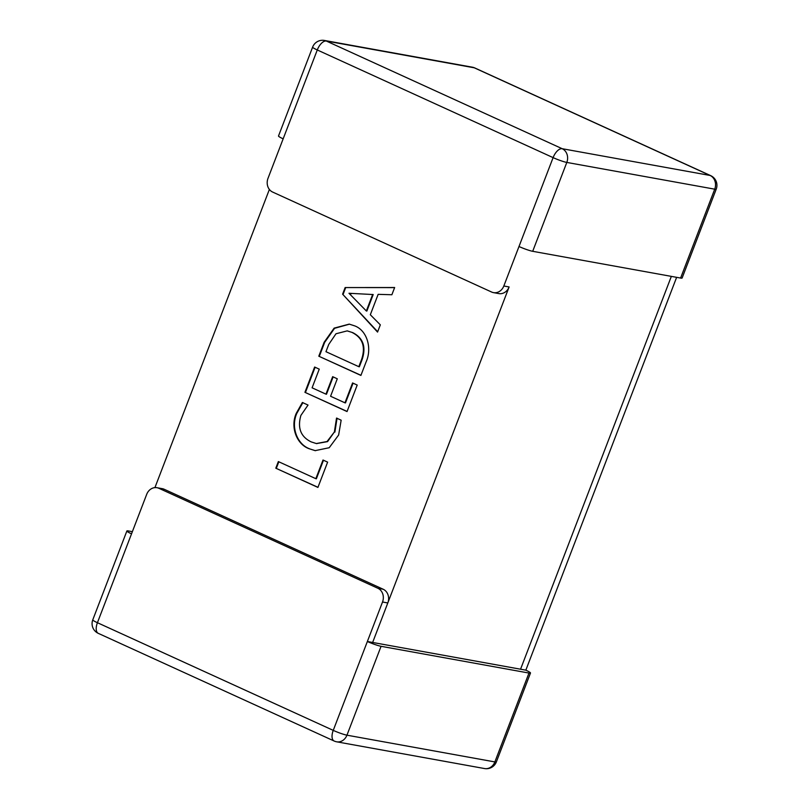 <?xml version="1.0" encoding="UTF-8"?>
<svg xmlns="http://www.w3.org/2000/svg" width="809" height="809" viewBox="0 0 809 809"><rect width="100%" height="100%" fill="white"/><g stroke="black" fill="none" stroke-linecap="round" stroke-linejoin="round"><path stroke-width="1.21" d="M312.628 47.104L278.508 135.983A10.638 1.153 21 0 0 283.16 138.835L317.28 49.966A10.638 5.238 114.5 0 1 326.351 41.047L474.256 67.794L710.09 175.462L562.174 148.704L326.351 41.047A10.638 9.182 -79.7 0 0 324.449 40.45A10.638 10.638 0 0 0 312.628 47.104A10.638 1.153 21 0 0 317.28 49.966L553.103 157.624A10.638 1.153 21 0 0 566.806 162.427L714.721 189.175A10.638 1.153 21 0 0 716.228 189.144L682.118 278.023A10.638 1.153 -159 0 1 680.602 278.053L532.696 251.306A10.638 1.153 -159 0 1 518.994 246.502L503.825 286.002A10.638 9.182 100.3 0 1 493.51 292.625L498.789 293.586A10.638 9.182 -79.7 0 0 509.114 286.962L372.646 642.457L367.367 641.497L382.526 601.997A10.638 9.182 -79.7 0 0 377.894 588.285L158.908 488.302A10.638 9.182 -79.7 0 0 157.017 487.716A10.638 9.182 -79.7 0 0 146.702 494.339L131.533 533.839A10.638 1.153 21 0 1 126.882 530.977A10.638 1.153 21 0 1 128.398 530.947L132.373 531.665M381.069 646.3A10.638 1.153 -159 0 1 367.367 641.497L333.247 730.375A10.638 1.153 21 0 0 346.95 735.179L381.069 646.3L528.975 673.048A10.638 1.153 -159 0 0 530.492 673.017A10.638 1.153 -159 0 0 525.84 670.165L372.646 642.457L387.804 602.958L382.526 601.997M377.894 588.285L383.173 589.235L164.197 489.263L158.908 488.302M157.017 487.716L162.296 488.666A10.638 9.182 100.3 0 1 164.197 489.263M383.173 589.235A10.638 9.182 100.3 0 1 387.804 602.958M493.51 292.625A10.638 9.182 100.3 0 1 491.609 292.029L272.633 192.057A10.638 9.182 100.3 0 1 268.001 178.334L283.16 138.835M671.349 276.375L520.561 669.205L671.349 276.375M676.627 277.335L525.84 670.165M154.923 487.615L269.377 189.448M336.534 418.081L341.155 420.195L338.637 435.009L329.212 447.731L315.146 450.643L308.977 448.671C296.741 444.262 290.097 427.162 296.256 413.348L302.384 402.488L308.037 405.066L300.897 415.401C297.297 427.961 300.726 436.789 311.172 441.886L316.309 443.544L327.058 441.522L334.37 431.986L336.534 418.081M366.062 361.997L360.905 375.427L318.797 356.203L324.146 342.268L334.137 328.13L349.225 324.116L354.575 325.835C367.185 330.375 372.271 348.406 366.062 361.997M345.14 287.559L394.65 287.519L391.88 294.739L378.147 294.345L370.32 314.741L380.321 324.844L377.55 332.074L342.601 294.183L345.14 287.559L394.61 287.61M352.582 382.95L357.204 385.064L347.041 411.559L304.922 392.325L314.63 367.043L319.252 369.147L312.092 387.814L325.956 394.145L332.661 376.681L337.282 378.794L330.578 396.258L344.958 402.821L352.582 382.95M323.003 460.028L327.625 462.131L317.917 487.423L275.798 468.199L278.347 461.575L315.834 478.685L323.003 460.028M377.682 331.741L342.601 294.183M343.127 294.274L345.676 287.65M366.335 310.969L366.861 311.06L373.202 294.547L348.982 293.273L366.335 310.969L372.676 294.456M351.248 293.748L348.982 293.273M360.956 375.305L318.797 356.203M319.322 356.294L324.672 342.359L324.146 342.268M324.672 342.359L334.552 328.312L349.488 324.166M352.684 332.61L347.162 330.891L335.988 333.763L328.757 344.412L325.956 351.693L358.822 366.689L359.358 366.79L362.048 359.783C366.356 347.01 363.241 337.96 352.684 332.61L347.425 330.942M362.048 359.783L361.512 359.681C365.83 346.919 362.705 337.859 352.158 332.509M358.822 366.689L361.512 359.681M347.081 411.427L304.922 392.325M305.458 392.426L315.116 367.256M333.136 376.903L326.482 394.246L325.956 394.145M353.068 383.173L345.483 402.912L344.958 402.821M315.409 450.694L308.977 448.671M309.503 448.762C297.267 444.363 290.623 427.263 296.782 413.439L296.256 413.348M296.782 413.439L302.91 402.589M316.572 443.585L327.584 441.613L334.37 431.986M334.896 432.087L337.06 418.182M317.957 487.301L275.798 468.199M276.334 468.29L278.822 461.797M323.479 460.24L316.359 478.786L315.834 478.685M98.283 633.346A10.638 5.238 -65.5 0 1 97.424 622.708A10.638 1.153 21 0 1 92.772 619.856A10.638 10.638 0 0 0 98.283 633.346L334.117 741.004A10.638 10.638 0 0 0 336.635 741.802A10.638 9.182 -79.7 0 0 346.95 735.179L494.865 761.926L528.975 673.048M336.635 741.802L484.551 768.55A10.638 9.182 100.3 0 0 494.865 761.926A10.638 1.153 21 0 0 496.372 761.896L530.492 673.017M334.117 741.004A10.638 5.238 -65.5 0 1 333.247 730.375L97.424 622.708L131.533 533.839M716.228 189.144A10.638 10.638 0 0 0 710.717 175.654A10.638 5.238 114.5 0 0 710.09 175.462A10.638 9.182 -79.7 0 1 714.721 189.175L680.602 278.053M518.994 246.502L553.103 157.624A10.638 5.238 114.5 0 1 562.174 148.704A10.638 9.182 100.3 0 1 566.806 162.427L532.696 251.306M710.717 175.654L474.883 67.996A10.638 5.238 114.5 0 0 474.256 67.794A10.638 9.182 100.3 0 0 472.365 67.198L324.449 40.45M509.114 286.962L503.825 286.002M92.772 619.856L126.882 530.977M484.551 768.55A10.638 10.638 0 0 0 496.372 761.896M474.883 67.996A10.638 10.638 0 0 0 472.365 67.198M347.162 330.891L347.688 330.982M316.309 443.544L316.835 443.635"/></g></svg>
